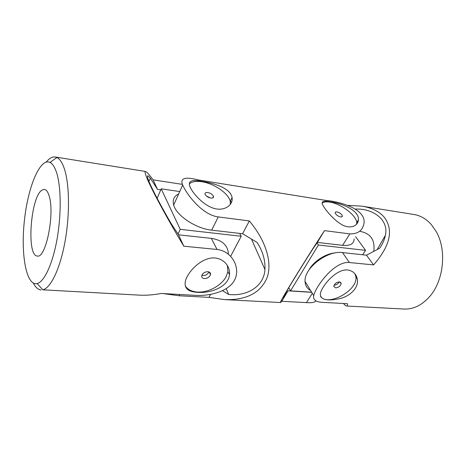 <?xml version="1.0" encoding="UTF-8"?>
<svg xmlns="http://www.w3.org/2000/svg" width="466" height="466" viewBox="0 0 466 466"><rect width="100%" height="100%" fill="white"/><g stroke="black" fill="none" stroke-linecap="round" stroke-linejoin="round"><path stroke-width="0.7" d="M354.981 273.886L355.89 276.798C358.179 290.225 328.146 306.948 320.556 296.452M335.572 287.872L333.813 286.363C334.396 283.747 336.289 282.256 339.475 281.889L341.217 283.369C340.658 285.984 338.776 287.481 335.572 287.872M343.442 303.494C344.887 305.125 345.958 305.97 346.646 306.022C347.31 306.063 347.56 305.294 347.391 303.71L323.515 302.399C316.076 302.213 312.808 299.947 313.711 295.595L305.067 281.47C305.247 285.588 307.094 288.611 310.618 290.539M355.494 209.071C373.237 208.29 389.058 219.987 385.359 235.394C384.467 239.804 382.563 244.091 379.65 248.256L366.503 255.182L373.569 264.909C390.054 246.036 393.729 230.286 384.601 217.657C379.65 211.651 372.089 207.813 361.919 206.158L347.869 205.39M346.646 306.022L404.022 309.04C413.115 309.412 421.456 305.475 429.064 297.221C443.783 281.382 447.121 249.893 436.06 231.322L431.487 224.769C426.413 219.008 420.6 215.589 414.053 214.511L361.919 206.158M373.569 264.909L349.395 262.527C334.372 260.861 315.633 286.66 313.711 295.595M347.601 269.96C336.132 268.661 321.091 286.707 320.323 294.087C320.55 299.685 326.812 301.246 339.102 298.776C350.048 296.539 359.263 287.51 357.271 278.802C356.041 273.711 352.82 270.769 347.601 269.96M366.503 255.182L342.498 252.578C327.167 250.19 303.826 268.387 305.067 281.47M373.779 251.349C375.217 240.124 370.703 233.478 360.23 231.404M334.058 285.204C336.359 284.988 338.083 283.881 339.225 281.878M317.026 242.914L318.424 245.011L365.565 250.359L355.57 236.664M318.424 245.011L290.563 290.842L311.637 292.205M365.565 250.359L362.67 254.762M308.981 269.995C313.49 261.403 325.612 253.527 335.398 252.881M288.751 287.732L290.563 290.842M189.278 183.936C191.846 181.6 196.07 180.872 201.935 181.752C214.005 183.482 228.509 193.402 230.227 201.225L230.338 204.463M210.778 198.05C207.865 197.392 205.955 196.11 205.046 194.2C204.819 192.866 205.727 192.307 207.778 192.516C210.696 193.186 212.595 194.473 213.48 196.378C213.702 197.689 212.799 198.242 210.778 198.05M222.567 290.743L228.655 294.448C245.844 296.539 263.803 287.365 264.944 269.564C265.41 260.313 262.789 251.273 257.086 242.442L242.588 233.74L249.351 220.942C265.888 240.695 272.412 262.323 267.158 277.48C260.68 292.945 246.444 300.32 224.455 299.603L208.978 297.372L179.095 295.759L162.978 293.568M283.392 297.483L284.441 295.252C287.458 289.409 303.075 264.071 313.129 248.559L317.369 242.413L342.615 245.337L349.844 233.897C357.923 234.019 362.624 230.565 363.952 223.546C366.532 209.31 340.681 201.696 325.536 200.351L198.365 179.969C184.996 176.498 179.765 178.175 182.684 184.99C186.563 194.305 202.285 214.966 218.251 216.929L249.351 220.942M315.843 300.791C314.981 302.376 311.847 302.982 306.442 302.62L281.732 301.286L280.515 302.55C277.922 304.659 303.879 262.096 324.505 230.629L349.844 233.897M329.957 201.801C323.922 200.607 321.394 201.359 322.367 204.056C323.788 207.9 331.769 218.123 340.337 223.75C349.011 229.61 357.917 226.674 358.377 219.999C359.752 210.323 341.124 202.995 329.957 201.801M202.093 181.408C191.992 179.27 187.909 180.936 189.848 186.4C192.324 192.773 202.477 204.586 213.277 208.18C224.274 211.826 233.425 204.988 232.062 197.549C230.763 188.41 214.22 183.138 202.093 181.408M281.732 301.286L288.07 290.825L311.725 292.351M283.468 297.599L288.07 290.825M317.369 242.413L324.505 230.629M208.978 297.372L210.597 294.314M231.899 197.881L232.167 198.295M242.588 233.74L211.68 230.157L218.251 216.929M178.647 193.978C173.958 196.169 172.304 199.85 173.678 205.04C176.305 215.548 196.023 228.672 211.68 230.157M226.272 288.739L228.655 294.448M342.615 245.337C350.222 245.972 354.067 243.829 354.143 238.901M210.486 197.998L206.386 196.023M340.599 216.929C337.704 216.148 335.893 214.791 335.153 212.857C335.13 212.077 335.724 211.762 336.935 211.908C339.825 212.694 341.636 214.057 342.364 215.991C342.376 216.754 341.788 217.069 340.599 216.929M322.157 203.089C323.812 201.9 326.351 201.568 329.782 202.098C340.809 203.572 356.641 215.508 356.729 222.608L356.525 224.356M179.736 191.555L161.207 188.829L180.22 229.336L241.219 236.256L239.629 233.396M241.219 236.256L230.6 256.364M180.22 229.336L178.024 234.037M161.207 188.829L157.124 198.295M56.759 173.177C61.197 187.425 61.401 215.245 56.939 239.774C52.495 264.339 44.2 281.854 37.175 283.573C26.247 286.258 20.679 254.442 24.354 220.96C27.791 187.449 39.907 157.508 50.031 162.43C52.693 163.787 54.936 167.37 56.759 173.177M49.192 196.116C54.953 213.725 45.819 258.729 37.356 256.032C26.242 256.236 30.57 196.71 41.998 190.099L44.427 189.394C46.379 189.685 47.969 191.928 49.192 196.116M46.268 162.034C49.291 158.277 52.279 156.599 55.221 156.995L56.858 157.508C59.858 158.929 62.392 162.791 64.471 169.106C69.545 184.594 69.894 215.193 64.92 242.139C59.968 269.121 50.666 288.145 42.82 289.817L139.445 295.135C146.085 295.479 153.349 294.926 161.236 293.469L193.617 295.252C211.081 296.772 235.709 290.202 236.594 272.773C237.433 262.102 228.946 250.656 217.028 249.467L211.366 238.371L178.536 234.812L171.29 223.785C162.471 208.71 152.504 190.116 148.969 181.501C146.516 175.222 146.988 174.156 150.39 178.303L157.508 189.4L153.093 179.853C149.202 174.564 146.691 171.773 145.555 171.476C144.361 171.296 145.357 174.756 148.549 181.857C154.485 195.044 169.152 221.828 183.802 246.194L217.028 249.467M41.113 289.974C38.154 289.741 35.585 287.475 33.412 283.171M153.093 179.853L182.451 184.379M197.596 292.339C187.565 291.885 183.581 287.831 185.649 280.171C188.334 271.771 199.151 260.284 210.137 258.222C221.362 256.073 230.577 265.154 229.488 274.655C228.521 286.94 210.51 293.44 197.596 292.339M228.445 254.314C228.02 245.401 222.329 240.089 211.366 238.371M157.508 189.4L160.753 189.872M183.802 246.194L178.536 234.812M150.39 178.303L148.887 181.297M185.235 285.874C187.67 289.584 191.742 291.64 197.462 292.042C208.145 292.817 221.519 285.623 226.132 276.635L227.921 271.579L227.356 265.34M208.984 271.934C207.422 274.789 205.04 275.924 201.836 275.342M204.376 278.581C207.498 278.435 209.543 277.101 210.51 274.591C210.719 272.936 209.851 271.975 207.906 271.707C204.801 271.829 202.751 273.146 201.755 275.645C201.516 277.346 202.39 278.324 204.376 278.581M342.498 252.578L349.395 262.527M306.442 302.62L312.313 293.312M179.095 295.759L179.73 294.489M385.359 235.394L377.169 249.56M357.271 278.802L355.89 276.798M341.217 283.369L340.401 282.134M224.455 299.603L280.515 302.55M264.944 269.564L251.494 239.081M231.486 202.5L230.443 200.794M213.48 196.378L212.746 197.904M232.062 197.549L230.227 201.225M342.364 215.991L341.834 216.847M358.377 219.999L356.729 222.608M182.684 184.99L173.678 205.04M145.555 171.476L55.221 156.995M37.175 283.573L42.82 289.817M50.031 162.43L56.858 157.508M229.488 274.655L227.921 271.579M209.292 272.074L210.51 274.591"/></g></svg>
